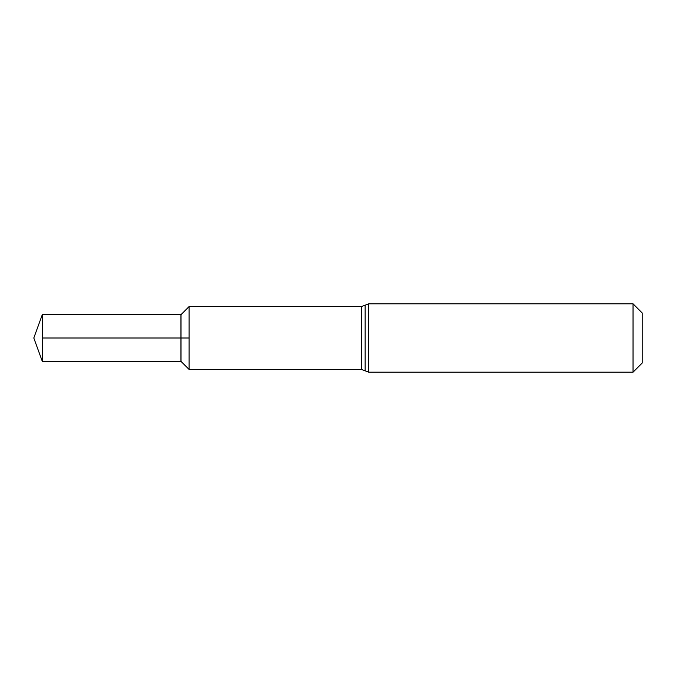 <?xml version="1.0" encoding="UTF-8"?>
<svg xmlns="http://www.w3.org/2000/svg" width="676" height="676" viewBox="0 0 676 676"><rect width="100%" height="100%" fill="white"/><g stroke="black" fill="none" stroke-linecap="round" stroke-linejoin="round"><path stroke-width="0.51" stroke-dasharray="3.38 2.54" d="M189.111 369.442L189.111 306.558L189.111 369.442M642.2 312.98L642.2 363.02M633.04 303.82L633.04 372.18M42.318 338L42.318 314.619L42.318 361.381L42.318 338L33.8 338M42.318 361.415L42.318 314.585M361.525 369.442L361.525 306.558M368.758 303.82L368.758 372.18M365.141 305.189L365.141 370.811M180.94 314.67L180.94 361.33M181.033 361.364L181.033 314.636"/><path stroke-width="1.01" d="M181.033 361.364L181.033 314.636L189.111 306.558L189.111 369.442L361.525 369.442L361.525 306.558L189.111 306.558L189.111 369.442L180.94 361.33L180.94 314.67L42.318 314.585L42.318 361.415L180.94 361.33M633.04 303.82L633.04 372.18L642.2 363.02L642.2 312.98L633.04 303.82L368.758 303.82L361.525 306.558M42.318 338L189.111 338L42.318 338M633.04 372.18L368.758 372.18L368.758 303.82M368.758 372.18L365.141 370.811L365.141 305.189M365.141 370.811L361.525 369.442M42.318 314.619L33.8 338L42.318 361.381"/></g></svg>
